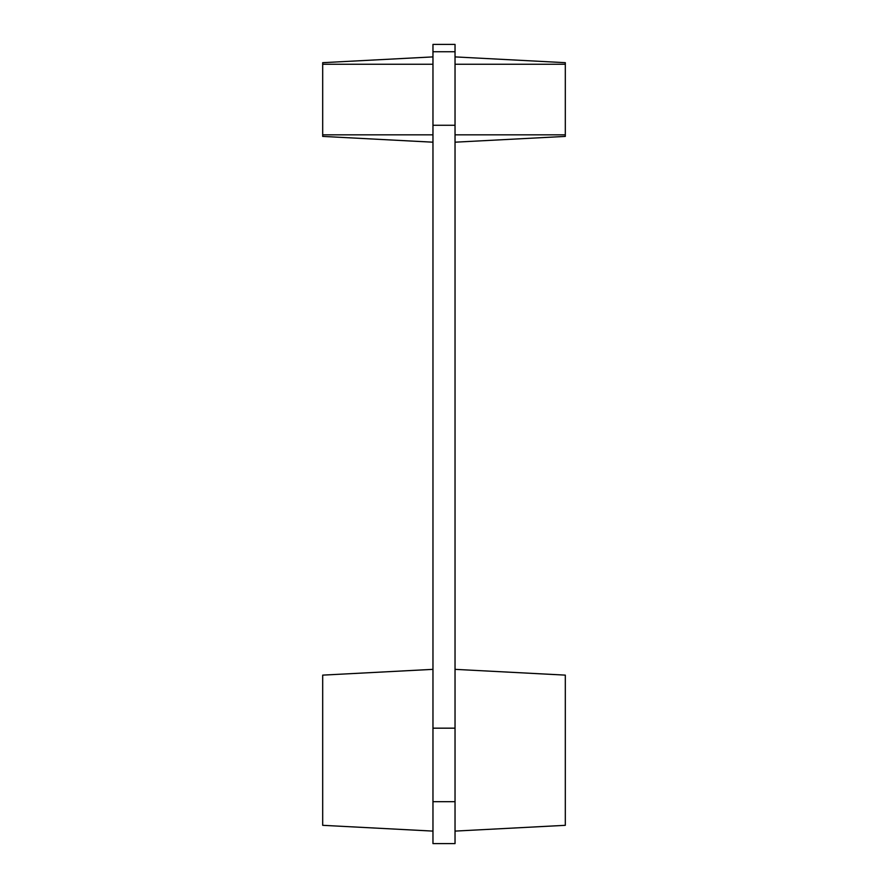 <?xml version="1.0" encoding="UTF-8"?>
<svg xmlns="http://www.w3.org/2000/svg" width="888" height="888" viewBox="0 0 888 888"><rect width="100%" height="100%" fill="white"/><g stroke="black" fill="none" stroke-linecap="round" stroke-linejoin="round"><path stroke-width="1.33" d="M432.967 831.101L322.688 825.318L322.688 675.124L432.967 669.352M455.033 669.352L565.312 675.124L565.312 825.318L455.033 831.101M455.033 801.686L455.033 843.6L432.967 843.6L432.967 44.4L455.033 44.4L455.033 801.686L432.967 801.686M455.033 51.748L432.967 51.748M565.312 62.682L455.033 56.899L565.312 62.682L565.312 136.408L455.033 142.191M322.688 62.682L432.967 56.899L322.688 62.682L322.688 64.247L432.967 64.247M322.688 64.247L322.688 136.408L432.967 142.191M455.033 125.275L432.967 125.275M455.033 728.171L432.967 728.171M565.312 64.247L455.033 64.247M565.312 134.832L455.033 134.832M322.688 134.832L432.967 134.832"/></g></svg>
